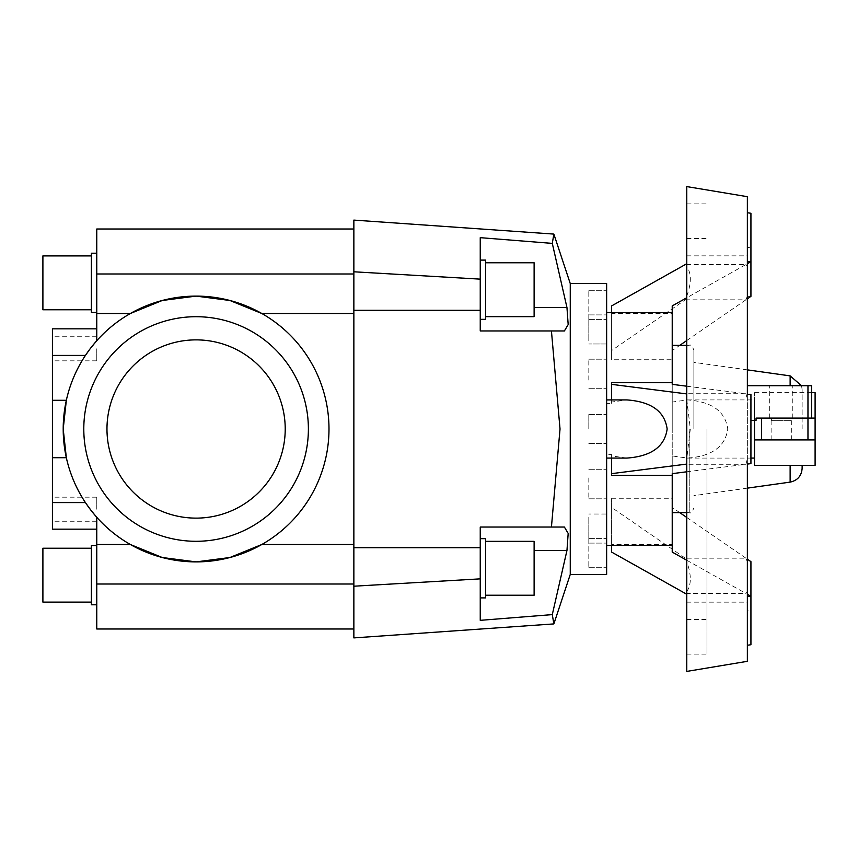 <?xml version="1.0" encoding="UTF-8"?>
<svg xmlns="http://www.w3.org/2000/svg" width="858" height="858" viewBox="0 0 858 858"><rect width="100%" height="100%" fill="white"/><g stroke="black" fill="none" stroke-linecap="round" stroke-linejoin="round"><path stroke-width="0.64" stroke-dasharray="4.29 3.22" d="M52.424 328.829L52.424 457.722L66.345 457.722C69.948 473.841 76.308 488.803 85.425 502.584L96.772 517.288A132.893 132.893 0 0 0 130.341 544.487L162.248 557.507L196.096 561.893L229.933 557.507L261.84 544.487A132.893 132.893 0 0 0 261.84 313.513L229.933 300.493L196.096 296.107L162.248 300.493L130.341 313.513L96.772 313.513L96.772 340.712A132.893 132.893 0 0 1 130.341 313.513A132.893 132.893 0 0 0 96.772 340.712L85.425 355.416C76.308 369.197 69.948 384.159 66.345 400.278L63.202 429A132.893 132.893 0 0 0 196.096 561.893A132.893 132.893 0 0 0 328.989 429A132.893 132.893 0 0 0 196.096 296.107A132.893 132.893 0 0 0 63.202 429L66.345 457.722C69.948 473.841 76.308 488.803 85.425 502.584L52.424 502.584L52.424 529.171M96.772 517.288L96.772 529.171L96.772 517.288A132.893 132.893 0 0 0 130.341 544.487L96.772 544.487L96.772 517.288M91.688 511.218L90.133 509.212M96.772 348.788L96.772 360.821L96.772 348.788M96.772 509.212L96.772 497.179L96.772 509.212M52.424 509.212L52.424 497.179L52.424 509.212M570.259 283.548L570.259 574.452M551.437 330.963L564.392 330.963L568.178 324.581L566.956 307.507L552.295 243.393L480.244 237.666L480.244 330.963L480.244 307.507L480.244 330.963L551.437 330.963L560.027 429L551.437 527.037L480.244 527.037L480.244 620.334L480.244 527.037L480.244 620.334L552.295 614.607L566.956 550.493L568.178 533.419L564.392 527.037L480.244 527.037L551.437 527.037M606.638 574.452L606.638 429L606.638 458.086L606.638 454.59L611.625 454.59L611.625 475.343M588.813 477.938L588.813 498.798L588.813 477.938M611.625 382.657L611.625 403.41L606.638 403.41L606.638 399.914L606.638 545.356L606.638 454.59M588.813 517.192L588.813 543.103L588.813 517.192M606.638 525.375L606.638 543.103L606.638 525.375M588.813 538.963L588.813 567.696L588.813 538.963M606.638 544.122L606.638 567.696L606.638 544.122M606.638 540.068L606.638 567.331L606.638 540.068M606.638 514.017L606.638 539.929L606.638 514.017L588.813 514.017L606.638 514.017M588.813 429L588.813 414.457L588.813 429M588.813 380.062L588.813 359.202L588.813 380.062M606.638 380.062L606.638 359.202L606.638 380.062M588.813 340.808L588.813 314.897L588.813 340.808M606.638 340.808L606.638 314.897L606.638 340.808M588.813 319.037L588.813 290.304L588.813 319.037M606.638 319.037L606.638 290.304L606.638 319.037M480.244 319.348L485.639 319.348L485.639 260.092L485.639 289.714L485.639 260.092L480.244 260.092M485.639 316.656L534.116 316.656L534.116 262.784L534.116 289.714L534.116 262.784L485.639 262.784L485.639 289.714L485.639 262.784M480.244 597.908L485.639 597.908L485.639 538.652L485.639 568.286L485.639 538.652L480.244 538.652L480.244 568.286L480.244 538.652M485.639 595.216L534.116 595.216L534.116 541.344L534.116 568.286L534.116 541.344L485.639 541.344L485.639 568.286L485.639 541.344M52.424 355.416L85.425 355.416C76.308 369.197 69.948 384.159 66.345 400.278L52.424 400.278M106.971 429A89.125 89.125 0 0 0 196.096 518.125A89.125 89.125 0 0 0 285.221 429A89.125 89.125 0 0 1 196.096 518.125A89.125 89.125 0 0 1 106.971 429A89.125 89.125 0 0 0 196.096 518.125A89.125 89.125 0 0 0 285.221 429A89.125 89.125 0 0 0 196.096 339.875A89.125 89.125 0 0 0 106.971 429A89.125 89.125 0 0 1 196.096 339.875A89.125 89.125 0 0 1 285.221 429A89.125 89.125 0 0 0 196.096 339.875A89.125 89.125 0 0 0 106.971 429M83.794 429A112.291 112.291 0 0 1 196.096 316.709A112.291 112.291 0 0 1 308.387 429A112.291 112.291 0 0 1 196.096 541.291A112.291 112.291 0 0 1 83.794 429A112.291 112.291 0 0 0 196.096 541.291A112.291 112.291 0 0 0 308.387 429A112.291 112.291 0 0 0 196.096 316.709A112.291 112.291 0 0 0 83.794 429A112.291 112.291 0 0 1 196.096 316.709A112.291 112.291 0 0 1 308.387 429A112.291 112.291 0 0 1 196.096 541.291A112.291 112.291 0 0 1 83.794 429M353.861 313.513L353.861 229.011L353.861 313.513L261.84 313.513A132.893 132.893 0 0 1 261.84 544.487L353.861 544.487L353.861 313.513L353.861 544.487M96.772 253.207L91.388 253.207L91.388 312.462L91.388 282.84L91.388 312.462L96.772 312.462L96.772 253.207L96.772 312.462M91.388 255.898L42.9 255.898L42.9 309.77L42.9 282.84L42.9 309.77L91.388 309.77L91.388 282.84L91.388 309.77M96.772 545.538L91.388 545.538L91.388 604.793L91.388 575.16L91.388 604.793L96.772 604.793L96.772 544.487M91.388 548.23L42.9 548.23L42.9 602.101L42.9 575.16L42.9 602.101L91.388 602.101L91.388 575.16L91.388 602.101M686.765 264.554L686.765 429L686.765 263.728L686.765 264.554L745.902 264.554L686.765 297.747M750.932 644.733L750.932 610.102L747.361 610.628L747.361 296.139L745.902 299.828L686.765 299.828M686.765 399.26L690.325 429L686.765 458.74L686.765 464.275L745.902 464.275L686.765 471.793M706.96 429L706.96 654.096L706.96 429M686.765 671.417L686.765 186.583M745.902 264.554L747.361 266.398L747.361 196.686M672.222 544.605L672.222 545.356L672.222 544.605L611.625 544.605L611.625 498.262L611.625 507.443L686.765 559.191L686.765 558.172L745.902 558.172L747.361 561.861L747.361 247.372L750.932 247.898L750.932 213.267M611.625 498.262L672.222 498.262L672.222 429L672.222 455.941L687.44 458.086C711.883 456.327 725.321 446.632 727.756 429C725.321 411.368 711.883 401.673 687.44 399.914L672.222 402.059L672.222 512.634L672.222 345.366L672.222 429L672.222 359.738L611.625 359.738L611.625 313.395L672.222 313.395L672.222 312.644L672.222 313.395M756.059 418.093L807.968 418.093L754.493 418.093L754.493 392.642L754.493 465.358M626.833 458.086L611.625 455.941L611.625 454.59M771.374 420.345L791.097 420.345L771.374 420.345L771.374 418.093L792.781 418.093L791.097 418.093L791.097 420.345M781.23 385.714L792.781 385.714L781.23 385.714M756.059 420.345L754.493 420.345L754.493 418.093L815.1 418.093M815.1 465.358L815.1 392.642M781.23 439.907L791.333 439.907L781.23 439.907M771.374 418.093L791.097 418.093M802.133 429L802.133 389.682L802.133 429M693.875 429L693.875 350.01L693.875 429M606.638 438.116L606.638 429L606.638 438.116M606.638 403.41L606.638 283.548M811.539 418.093L807.968 418.093L811.539 418.093L811.539 385.714L747.361 385.714L747.361 394.369L747.361 385.714M754.493 429L754.493 399.914L754.493 429M815.1 439.907L754.493 439.907M754.493 420.345L750.932 420.345L750.932 394.369L747.361 394.369M745.902 464.275L747.361 458.74L747.361 464.081L750.932 463.631L750.932 394.369M611.625 403.41L611.625 402.059L626.833 399.914M611.625 458.086L611.625 455.941M606.638 343.983L606.638 370.463L606.638 343.983L588.813 343.983L606.638 343.983M606.638 317.932L606.638 332.625L606.638 317.932M606.638 313.878L606.638 312.644L606.638 313.878M672.222 473.648L672.222 455.941M679.761 512.634L672.222 507.443L672.222 552.091M672.222 507.443L672.222 498.262M672.222 359.738L672.222 350.557L679.761 345.366M672.222 305.909L672.222 350.557M672.222 402.059L672.222 384.352M611.625 313.395L611.625 312.644M611.625 507.443L611.625 552.091M611.625 545.356L611.625 544.605M611.625 305.909L611.625 359.738M611.625 402.059L611.625 399.914M745.902 558.172L686.765 517.46M747.361 661.314L747.361 591.602L745.902 593.446L686.765 593.446L686.765 594.272L686.765 559.191M747.361 458.74L747.361 591.602M750.932 610.102L750.932 561.636L747.361 561.636L747.361 610.628M747.361 247.372L747.361 296.139M747.361 296.364L750.932 296.364L750.932 247.898M686.765 558.172L686.765 458.74M686.765 464.275L686.765 593.446M686.765 386.207L745.902 393.725L686.765 393.725M747.361 393.919L747.361 399.26L745.902 393.725M747.361 266.398L747.361 399.26M686.765 560.253L745.902 593.446M686.765 591.602C691.494 584.641 691.494 574.731 686.765 561.861M686.765 298.809L611.625 350.557M686.765 340.54L745.902 299.828M686.765 296.139C691.494 283.269 691.494 273.359 686.765 266.398M96.772 577.842L96.772 602.016L96.772 577.842M96.772 628.989L96.772 604.793M96.772 313.513L96.772 229.011M90.133 348.788L91.688 346.782M353.861 637.902L353.861 220.098M353.861 584.019L353.861 628.989L353.861 584.019L96.772 584.019M564.392 330.963L480.244 330.963L564.392 330.963M52.424 457.722L52.424 502.584M52.424 348.788L52.424 360.821L52.424 348.788M606.638 429L606.638 443.543L606.638 429M790.132 482.121L790.132 465.358M689.231 429L689.231 512.634L689.231 429M790.132 385.714L790.132 375.879M807.968 418.093L807.968 385.714M534.116 550.493L566.956 550.493M566.956 307.507L534.116 307.507M353.861 586.207L480.244 578.86M353.861 547.694L480.244 547.694M353.861 271.793L480.244 279.14M353.861 310.306L480.244 310.306M353.861 273.981L96.772 273.981M96.772 336.754L52.424 336.754M96.772 497.179L52.424 497.179M588.813 498.798L606.638 498.798L588.813 498.798M588.813 543.103L606.638 543.103L588.813 543.103M588.813 567.696L606.638 567.696L588.813 567.696M588.813 538.599L606.638 538.599L588.813 538.599M588.813 469.701L606.638 469.701L588.813 469.701M588.813 414.457L606.638 414.457L588.813 414.457M588.813 359.202L606.638 359.202L588.813 359.202M588.813 314.897L606.638 314.897L588.813 314.897M588.813 290.304L606.638 290.304L588.813 290.304M588.813 319.401L606.638 319.401L588.813 319.401M588.813 388.299L606.638 388.299L588.813 388.299M686.765 238.535L706.96 238.535M686.765 654.096L706.96 654.096M687.44 458.086L750.932 458.086M792.781 418.093L792.781 385.714M811.539 392.642L754.493 392.642M791.333 439.907L791.333 418.093M747.361 488.138L693.875 495.656M686.765 512.634L689.231 512.634C690.4 513.792 691.945 512.247 693.875 507.99M686.765 345.366L689.231 345.366C690.4 344.208 691.945 345.753 693.875 350.01M747.361 369.862L693.875 362.344M801.554 385.714L802.133 389.682M771.128 439.907L771.128 418.093M769.69 418.093L769.69 385.714M687.44 399.914L754.493 399.914M686.765 203.904L706.96 203.904M686.765 619.465L706.96 619.465M686.765 602.155L747.361 602.155M686.765 255.845L747.361 255.845M588.813 443.543L606.638 443.543L588.813 443.543M96.772 521.246L52.424 521.246M96.772 360.821L52.424 360.821"/><path stroke-width="1.29" d="M96.772 529.171L52.424 529.171L52.424 502.584L85.425 502.584L90.133 509.212M353.861 544.487L261.84 544.487L229.933 557.507L196.096 561.893L162.248 557.507L130.341 544.487L96.772 544.487L96.772 517.288L91.688 511.218M570.259 429L570.259 283.548L553.86 234.084L552.295 243.393L553.86 234.084L353.861 220.098L353.861 637.902L553.86 623.916L552.295 614.607L480.244 620.334L480.244 527.037L564.392 527.037L568.178 533.419L566.956 550.493L552.295 614.607L553.86 623.916L570.259 574.452L570.259 429M552.295 243.393L566.956 307.507L568.178 324.581L564.392 330.963L480.244 330.963L480.244 237.666L552.295 243.393M551.437 527.037L560.027 429L551.437 330.963M570.259 283.548L606.638 283.548L606.638 574.452L570.259 574.452M485.639 262.784L534.116 262.784L534.116 316.656L485.639 316.656M480.244 260.092L485.639 260.092L485.639 319.348L480.244 319.348M485.639 541.344L534.116 541.344L534.116 595.216L485.639 595.216M480.244 538.652L485.639 538.652L485.639 597.908L480.244 597.908M90.133 348.788L85.425 355.416L52.424 355.416L52.424 328.829L96.772 328.829M285.221 429A89.125 89.125 0 0 1 196.096 518.125A89.125 89.125 0 0 1 106.971 429A89.125 89.125 0 0 1 196.096 339.875A89.125 89.125 0 0 1 285.221 429M308.387 429A112.291 112.291 0 0 0 196.096 316.709A112.291 112.291 0 0 0 83.794 429A112.291 112.291 0 0 0 196.096 541.291A112.291 112.291 0 0 0 308.387 429M52.424 502.584L52.424 457.722L66.345 457.722L63.202 429A132.893 132.893 0 0 1 196.096 296.107A132.893 132.893 0 0 1 328.989 429A132.893 132.893 0 0 1 196.096 561.893A132.893 132.893 0 0 1 63.202 429L66.345 400.278L52.424 400.278L52.424 355.416M91.388 309.77L42.9 309.77L42.9 255.898L91.388 255.898M353.861 229.011L96.772 229.011L96.772 340.712L91.688 346.782M96.772 312.462L91.388 312.462L91.388 253.207L96.772 253.207M91.388 602.101L42.9 602.101L42.9 548.23L91.388 548.23M96.772 544.487L96.772 604.793L91.388 604.793L91.388 545.538L96.772 545.538M750.932 394.369L750.932 463.631L747.361 463.631L747.361 661.314L686.765 671.417L686.765 186.583L747.361 196.686L747.361 394.369L750.932 394.369M747.361 261.733L750.932 261.733L750.932 213.267L747.361 212.741M611.625 458.086L611.625 475.343L672.222 475.343L672.222 552.091L686.765 560.253M606.638 399.914L626.833 399.914C651.276 401.673 664.714 411.368 667.149 429C664.714 446.632 651.276 456.327 626.833 458.086L606.638 458.086M811.539 392.642L815.1 392.642L815.1 418.093L756.059 418.093L756.059 420.345L750.932 420.345M802.133 465.358L802.133 468.318L802.133 465.358M754.493 420.345L754.493 439.907L815.1 439.907L815.1 465.358L754.493 465.358L754.493 439.907M815.1 418.093L815.1 439.907M811.539 418.093L811.539 385.714L747.361 385.714M686.765 297.747L672.222 305.909L672.222 382.657L611.625 382.657L611.625 399.914M686.765 471.793L672.222 473.648L672.222 475.343M672.222 382.657L672.222 384.352L686.765 386.207M611.625 312.644L611.625 305.909L686.765 263.728M611.625 473.648L686.765 464.081M686.765 594.272L611.625 552.091L611.625 545.356M686.765 517.46L679.761 512.634M747.361 645.259L750.932 644.733L750.932 596.267L747.361 596.267M747.361 559.191L750.932 561.636L750.932 596.267L747.361 594.272M750.932 463.631L747.361 464.081M686.765 393.919L611.625 384.352M679.761 345.366L686.765 340.54M747.361 298.809L750.932 296.364L750.932 261.733L747.361 263.728M96.772 604.793L96.772 628.989L353.861 628.989M96.772 313.513L130.341 313.513L162.248 300.493L196.096 296.107L229.933 300.493L261.84 313.513L353.861 313.513M52.424 457.722L52.424 400.278M790.132 465.358L790.132 482.121C797.554 480.491 801.554 475.89 802.133 468.318M747.361 369.862L790.132 375.879L790.132 385.714M761.625 418.093L761.625 439.907M807.968 385.714L807.968 439.907M566.956 550.493L534.116 550.493M353.861 310.306L480.244 310.306M353.861 547.694L480.244 547.694M353.861 586.207L480.244 578.86M534.116 307.507L566.956 307.507M353.861 271.793L480.244 279.14M353.861 273.981L96.772 273.981M353.861 584.019L96.772 584.019M606.638 545.356L672.222 545.356M750.932 458.086L754.493 458.086M790.132 482.121L747.361 488.138M672.222 512.634L686.765 512.634M672.222 345.366L686.765 345.366M790.132 375.879L801.554 385.714M606.638 312.644L672.222 312.644"/></g></svg>
